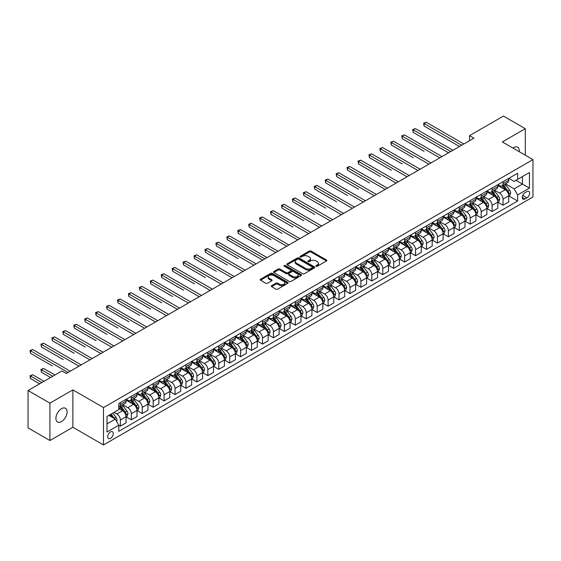 <?xml version="1.0" encoding="UTF-8"?>
<svg xmlns="http://www.w3.org/2000/svg" width="561" height="561" viewBox="0 0 561 561"><rect width="100%" height="100%" fill="white"/><g stroke="black" fill="none" stroke-linecap="round" stroke-linejoin="round"><path stroke-width="0.84" d="M316.145 266.237A0.849 0.491 0 0 0 317.351 266.237L326.467 260.97A1.213 0.701 0 0 0 326.825 260.472A1.213 0.701 0 0 0 326.467 259.981L311.018 251.055A1.213 0.701 0 0 0 309.3 251.055L300.177 256.321A0.849 0.491 0 0 0 299.925 256.672A0.849 0.491 0 0 0 300.177 257.015A0.849 0.491 0 0 0 301.376 257.015L302.561 256.335A3.885 2.244 0 0 1 308.052 256.335L309.342 257.078A3.885 2.244 0 0 1 310.478 258.663A3.885 2.244 0 0 1 309.342 260.248L308.164 260.935A0.849 0.491 0 0 0 307.912 261.279A0.849 0.491 0 0 0 308.164 261.629A0.849 0.491 0 0 0 309.363 261.629L310.542 260.942A3.885 2.244 0 0 1 316.039 260.942L317.323 261.685A3.885 2.244 0 0 1 318.466 263.277A3.885 2.244 0 0 1 317.323 264.862L316.145 265.542A0.849 0.491 0 0 0 315.899 265.886A0.849 0.491 0 0 0 316.145 266.237L316.145 265.542M61.507 421.606A7.917 4.572 120 0 0 66.675 414.628A7.917 4.572 120 0 0 65.462 408.282A7.917 4.572 120 0 0 61.507 408.674A7.917 4.572 120 0 0 56.331 415.652A7.917 4.572 120 0 0 57.545 421.998A7.917 4.572 120 0 0 61.507 421.606M519.255 151.715A7.917 4.572 120 0 0 517.663 147.206A7.917 4.572 120 0 0 513.708 147.599A7.917 4.572 120 0 0 512.971 148.083M110.489 438.372A3.955 2.286 120 0 0 113.07 434.88A3.955 2.286 120 0 0 112.466 431.711A3.955 2.286 120 0 0 110.489 431.907A3.955 2.286 120 0 0 107.901 435.392A3.955 2.286 120 0 0 108.511 438.569A3.955 2.286 120 0 0 110.489 438.372M271.608 285.654A1.213 0.701 0 0 0 271.251 286.152A1.213 0.701 0 0 0 271.608 286.643L275.942 289.146A1.213 0.701 0 0 0 277.66 289.146L287.793 283.298A1.213 0.701 0 0 0 288.151 282.807A1.213 0.701 0 0 0 287.793 282.309L272.337 273.389A1.213 0.701 0 0 0 270.619 273.389L260.493 279.238A1.213 0.701 0 0 0 260.136 279.729A1.213 0.701 0 0 0 260.493 280.227L265.725 283.249A1.213 0.701 0 0 0 267.443 283.249L271.783 280.745A1.213 0.701 0 0 0 272.134 280.255A1.213 0.701 0 0 0 271.783 279.757L269.182 278.256A3.247 1.872 0 0 1 268.235 276.931A3.247 1.872 0 0 1 270.234 275.199A3.247 1.872 0 0 1 273.775 275.605L283.95 281.475A3.247 1.872 0 0 1 284.904 282.807A3.247 1.872 0 0 1 282.898 284.539A3.247 1.872 0 0 1 279.357 284.132L277.66 283.151A1.213 0.701 0 0 0 275.942 283.151L271.608 285.654L271.608 286.643M72.874 389.895L49.915 403.149L28.05 390.526L28.05 427.889L49.915 440.518L72.874 427.258L103.49 444.936L103.49 407.567L72.874 389.895L72.874 427.258M525.299 155.201L525.299 128.686L502.333 141.947L532.95 159.619L103.49 407.567M525.299 128.686L503.427 116.064L469.536 135.636L469.536 140.685M28.05 390.526L61.941 370.954L66.317 373.479L473.912 138.16L469.536 135.636M302.645 273.733A1.213 0.701 0 0 0 304.364 273.733L314.49 267.885A1.213 0.701 0 0 0 314.847 267.387A1.213 0.701 0 0 0 314.49 266.896L299.041 257.969A1.213 0.701 0 0 0 297.323 257.969L287.19 263.817A1.213 0.701 0 0 0 286.832 264.315A1.213 0.701 0 0 0 287.19 264.813L302.645 273.733M284.567 266.419A0.849 0.491 0 0 1 285.43 266.538L285.43 265.528L301.145 274.602A1.213 0.701 0 0 1 301.495 275.093A1.213 0.701 0 0 1 301.145 275.591L291.012 281.44A1.213 0.701 0 0 1 289.294 281.44L273.838 272.52L273.838 271.524A1.213 0.701 0 0 0 273.488 272.022A1.213 0.701 0 0 0 273.838 272.52M273.838 271.524L278.179 269.028A1.213 0.701 0 0 1 279.89 269.028L286.159 272.646A1.213 0.701 0 0 0 287.877 272.646L290.752 270.984A1.213 0.701 0 0 0 291.11 270.486A1.213 0.701 0 0 0 290.752 269.988L284.231 266.223A0.849 0.491 0 0 1 283.978 265.879A0.849 0.491 0 0 1 284.504 265.423A0.849 0.491 0 0 1 285.43 265.528M526.912 191.589L524.991 192.696A3.836 2.216 120 0 0 522.487 196.077A3.836 2.216 120 0 0 523.076 199.148A3.836 2.216 120 0 0 524.991 198.959L526.912 197.844A3.836 2.216 120 0 0 529.423 194.471A3.836 2.216 120 0 0 528.834 191.392A3.836 2.216 120 0 0 526.912 191.589M103.49 444.936L532.95 196.988L532.95 159.619M508.855 178.328L514.142 181.385L517.642 179.366L517.642 173.251L118.799 403.527L118.799 409.635L106.99 416.451L106.99 432.005L118.799 425.189L118.799 431.304L517.642 201.027L517.642 194.919L514.142 188.861L505.447 183.84M517.642 179.366L529.451 172.55L529.451 188.103L517.642 194.919M49.915 403.149L49.915 440.518M515.98 180.326L522.452 184.064L522.452 176.589L529.451 172.55M514.142 188.861L522.452 184.064L529.451 188.103M106.99 423.927L115.3 419.13L108.827 415.392M118.799 425.238L120.37 426.15L120.37 420.042A4.951 2.854 -120 0 0 116.87 413.983L114.072 412.363M120.37 426.15L126.057 422.868L126.057 416.76A4.951 2.854 -120 0 0 122.557 410.694L118.799 408.527M126.19 416.886L131.302 419.838L131.302 413.73A4.951 2.854 -120 0 0 127.803 407.665L122.782 404.769M131.302 419.838L136.989 416.557L136.989 410.442A4.951 2.854 -120 0 0 133.49 404.383L126.057 400.091M137.122 410.568L142.235 413.527L142.235 407.412A4.951 2.854 -120 0 0 138.735 401.353L133.714 398.457M142.235 413.527L147.922 410.245L147.922 404.13A4.951 2.854 -120 0 0 144.422 398.072L136.989 393.78M148.055 404.257L153.174 407.216L153.174 401.101A4.951 2.854 -120 0 0 149.675 395.042L144.647 392.146M153.174 407.216L158.854 403.934L158.854 397.819A4.951 2.854 -120 0 0 155.355 391.76L147.922 387.469M158.987 397.945L164.107 400.898L164.107 394.79A4.951 2.854 -120 0 0 160.607 388.731L155.579 385.828M164.107 400.898L169.787 397.616L169.787 391.508A4.951 2.854 -120 0 0 166.287 385.449L158.854 381.157M169.92 391.634L175.039 394.586L175.039 388.478A4.951 2.854 -120 0 0 171.54 382.42L166.512 379.517M175.039 394.586L180.726 391.305L180.726 385.197A4.951 2.854 -120 0 0 177.227 379.138L169.787 374.846M180.852 385.323L185.971 388.275L185.971 382.167A4.951 2.854 -120 0 0 182.472 376.108L177.451 373.205M185.971 388.275L191.659 384.993L191.659 378.885A4.951 2.854 -120 0 0 188.159 372.827L180.726 368.528M191.785 379.012L196.904 381.964L196.904 375.856A4.951 2.854 -120 0 0 193.405 369.79L188.384 366.894M196.904 381.964L202.591 378.682L202.591 372.574A4.951 2.854 -120 0 0 199.092 366.508L191.659 362.217M202.717 372.7L207.836 375.653L207.836 369.538A4.951 2.854 -120 0 0 204.337 363.479L199.316 360.583M207.836 375.653L213.524 372.371L213.524 366.256A4.951 2.854 -120 0 0 210.024 360.197L202.591 355.905M213.657 366.382L218.769 369.341L218.769 363.226A4.951 2.854 -120 0 0 215.27 357.168L210.249 354.272M218.769 369.341L224.456 366.06L224.456 359.945A4.951 2.854 -120 0 0 220.957 353.886L213.524 349.594M224.589 360.071L229.701 363.03L229.701 356.915A4.951 2.854 -120 0 0 226.202 350.856L221.181 347.953M229.701 363.03L235.389 359.741L235.389 353.633A4.951 2.854 -120 0 0 231.889 347.575L224.456 343.283M235.522 353.76L240.634 356.712L240.634 350.604A4.951 2.854 -120 0 0 237.142 344.545L232.114 341.642M240.634 356.712L246.321 353.43L246.321 347.322A4.951 2.854 -120 0 0 242.822 341.263L235.389 336.972M246.454 347.448L251.573 350.401L251.573 344.293A4.951 2.854 -120 0 0 248.074 338.234L243.046 335.331M251.573 350.401L257.254 347.119L257.254 341.011A4.951 2.854 -120 0 0 253.754 334.952L246.321 330.66M257.387 341.137L262.506 344.089L262.506 337.981A4.951 2.854 -120 0 0 259.007 331.923L253.979 329.019M262.506 344.089L268.186 340.808L268.186 334.7A4.951 2.854 -120 0 0 264.694 328.641L257.254 324.342M268.319 334.826L273.438 337.778L273.438 331.67A4.951 2.854 -120 0 0 269.939 325.604L264.918 322.708M273.438 337.778L279.126 334.496L279.126 328.388A4.951 2.854 -120 0 0 275.626 322.323L268.186 318.031M279.252 328.515L284.371 331.467L284.371 325.352A4.951 2.854 -120 0 0 280.872 319.293L275.851 316.397M284.371 331.467L290.058 328.185L290.058 322.07A4.951 2.854 -120 0 0 286.559 316.011L279.126 311.72M290.184 322.196L295.303 325.156L295.303 319.041A4.951 2.854 -120 0 0 291.804 312.982L286.783 310.086M295.303 325.156L300.991 321.874L300.991 315.759A4.951 2.854 -120 0 0 297.491 309.7L290.058 305.408M301.117 315.885L306.236 318.844L306.236 312.729A4.951 2.854 -120 0 0 302.737 306.671L297.716 303.767M306.236 318.844L311.923 315.555L311.923 309.448A4.951 2.854 -120 0 0 308.424 303.389L300.991 299.097M312.056 309.574L317.168 312.526L317.168 306.418A4.951 2.854 -120 0 0 313.669 300.359L308.648 297.456M317.168 312.526L322.856 309.244L322.856 303.136A4.951 2.854 -120 0 0 319.356 297.078L311.923 292.786M322.989 303.263L328.101 306.215L328.101 300.107A4.951 2.854 -120 0 0 324.602 294.048L319.581 291.145M328.101 306.215L333.788 302.933L333.788 296.825A4.951 2.854 -120 0 0 330.289 290.766L322.856 286.475M333.921 296.951L339.04 299.904L339.04 293.796A4.951 2.854 -120 0 0 335.541 287.737L330.513 284.834M339.04 299.904L344.72 296.622L344.72 290.514A4.951 2.854 -120 0 0 341.221 284.455L333.788 280.156M344.854 290.64L349.973 293.592L349.973 287.484A4.951 2.854 -120 0 0 346.474 281.419L341.446 278.522M349.973 293.592L355.653 290.31L355.653 284.203A4.951 2.854 -120 0 0 352.154 278.137L344.72 273.845M355.786 284.329L360.905 287.281L360.905 281.166A4.951 2.854 -120 0 0 357.406 275.107L352.378 272.211M360.905 287.281L366.585 283.999L366.585 277.884A4.951 2.854 -120 0 0 363.093 271.826L355.653 267.534M366.719 278.011L371.838 280.97L371.838 274.855A4.951 2.854 -120 0 0 368.339 268.796L363.318 265.9M371.838 280.97L377.525 277.688L377.525 271.573A4.951 2.854 -120 0 0 374.026 265.514L366.585 261.223M377.651 271.699L382.77 274.652L382.77 268.544A4.951 2.854 -120 0 0 379.271 262.485L374.25 259.582M382.77 274.652L388.457 271.37L388.457 265.262A4.951 2.854 -120 0 0 384.958 259.203L377.525 254.911M388.584 265.388L393.703 268.34L393.703 262.232A4.951 2.854 -120 0 0 390.204 256.174L385.183 253.27M393.703 268.34L399.39 265.058L399.39 258.951A4.951 2.854 -120 0 0 395.891 252.892L388.457 248.6M399.523 259.077L404.635 262.029L404.635 255.921A4.951 2.854 -120 0 0 401.136 249.862L396.115 246.959M404.635 262.029L410.322 258.747L410.322 252.639A4.951 2.854 -120 0 0 406.823 246.581L399.39 242.289M410.456 252.766L415.568 255.718L415.568 249.61A4.951 2.854 -120 0 0 412.069 243.551L407.048 240.648M415.568 255.718L421.255 252.436L421.255 246.328A4.951 2.854 -120 0 0 417.756 240.262L410.322 235.971M421.388 246.454L426.5 249.407L426.5 243.299A4.951 2.854 -120 0 0 423.008 237.233L417.98 234.337M426.5 249.407L432.187 246.125L432.187 240.01A4.951 2.854 -120 0 0 428.688 233.951L421.255 229.659M432.321 240.136L437.44 243.095L437.44 236.98A4.951 2.854 -120 0 0 433.941 230.922L428.913 228.025M437.44 243.095L443.12 239.813L443.12 233.699A4.951 2.854 -120 0 0 439.621 227.64L432.187 223.348M443.253 233.825L448.372 236.784L448.372 230.669A4.951 2.854 -120 0 0 444.873 224.61L439.845 221.714M448.372 236.784L454.052 233.502L454.052 227.387A4.951 2.854 -120 0 0 450.553 221.329L443.12 217.037M454.186 227.514L459.305 230.466L459.305 224.358A4.951 2.854 -120 0 0 455.805 218.299L450.785 215.396M459.305 230.466L464.992 227.184L464.992 221.076A4.951 2.854 -120 0 0 461.493 215.017L454.052 210.726M465.118 221.202L470.237 224.155L470.237 218.047A4.951 2.854 -120 0 0 466.738 211.988L461.717 209.085M470.237 224.155L475.924 220.873L475.924 214.765A4.951 2.854 -120 0 0 472.425 208.706L464.992 204.414M476.051 214.891L481.17 217.843L481.17 211.735A4.951 2.854 -120 0 0 477.67 205.677L472.65 202.773M481.17 217.843L486.857 214.561L486.857 208.454A4.951 2.854 -120 0 0 483.358 202.395L475.924 198.096M486.983 208.58L492.102 211.532L492.102 205.424A4.951 2.854 -120 0 0 488.603 199.365L483.582 196.462M492.102 211.532L497.789 208.25L497.789 202.142A4.951 2.854 -120 0 0 494.29 196.077L486.857 191.785M497.923 202.269L503.035 205.221L503.035 199.113A4.951 2.854 -120 0 0 499.535 193.047L494.514 190.151M503.035 205.221L508.722 201.939L508.722 195.824A4.951 2.854 -120 0 0 505.223 189.765L497.789 185.474M497.923 184.639L499.535 185.579A4.951 2.854 -120 0 0 502.011 185.824A4.951 2.854 -120 0 0 503.035 183.559L503.035 181.687M486.983 190.95L488.603 191.89A4.951 2.854 -120 0 0 491.078 192.135A4.951 2.854 -120 0 0 492.102 189.87L492.102 187.998M476.051 197.269L477.67 198.201A4.951 2.854 -120 0 0 480.146 198.447A4.951 2.854 -120 0 0 481.17 196.182L481.17 194.309M465.118 203.58L466.738 204.513A4.951 2.854 -120 0 0 469.213 204.758A4.951 2.854 -120 0 0 470.237 202.493L470.237 200.628M454.186 209.891L455.805 210.824A4.951 2.854 -120 0 0 458.281 211.069A4.951 2.854 -120 0 0 459.305 208.804L459.305 206.939M443.253 216.202L444.873 217.135A4.951 2.854 -120 0 0 447.348 217.38A4.951 2.854 -120 0 0 448.372 215.115L448.372 213.25M432.321 222.514L433.941 223.446A4.951 2.854 -120 0 0 436.409 223.692A4.951 2.854 -120 0 0 437.44 221.427L437.44 219.561M421.388 228.825L423.008 229.765A4.951 2.854 -120 0 0 425.476 230.01A4.951 2.854 -120 0 0 426.5 227.745L426.5 225.873M410.456 235.143L412.069 236.076A4.951 2.854 -120 0 0 414.544 236.321A4.951 2.854 -120 0 0 415.568 234.056L415.568 232.184M399.523 241.454L401.136 242.387A4.951 2.854 -120 0 0 403.611 242.633A4.951 2.854 -120 0 0 404.635 240.367L404.635 238.495M388.584 247.766L390.204 248.698A4.951 2.854 -120 0 0 392.679 248.944A4.951 2.854 -120 0 0 393.703 246.679L393.703 244.813M377.651 254.077L379.271 255.01A4.951 2.854 -120 0 0 381.746 255.255A4.951 2.854 -120 0 0 382.77 252.99L382.77 251.125M366.719 260.388L368.339 261.321A4.951 2.854 -120 0 0 370.814 261.566A4.951 2.854 -120 0 0 371.838 259.301L371.838 257.436M355.786 266.699L357.406 267.632A4.951 2.854 -120 0 0 359.882 267.877A4.951 2.854 -120 0 0 360.905 265.612L360.905 263.747M344.854 273.011L346.474 273.95A4.951 2.854 -120 0 0 348.942 274.196A4.951 2.854 -120 0 0 349.973 271.931L349.973 270.058M333.921 279.329L335.541 280.262A4.951 2.854 -120 0 0 338.01 280.507A4.951 2.854 -120 0 0 339.04 278.242L339.04 276.37M322.989 285.64L324.602 286.573A4.951 2.854 -120 0 0 327.077 286.818A4.951 2.854 -120 0 0 328.101 284.553L328.101 282.681M312.056 291.951L313.669 292.884A4.951 2.854 -120 0 0 316.145 293.13A4.951 2.854 -120 0 0 317.168 290.864L317.168 288.999M301.117 298.263L302.737 299.195A4.951 2.854 -120 0 0 305.212 299.441A4.951 2.854 -120 0 0 306.236 297.176L306.236 295.31M290.184 304.574L291.804 305.507A4.951 2.854 -120 0 0 294.28 305.752A4.951 2.854 -120 0 0 295.303 303.487L295.303 301.622M279.252 310.885L280.872 311.825A4.951 2.854 -120 0 0 283.347 312.063A4.951 2.854 -120 0 0 284.371 309.798L284.371 307.933M268.319 317.196L269.939 318.136A4.951 2.854 -120 0 0 272.415 318.382A4.951 2.854 -120 0 0 273.438 316.116L273.438 314.244M257.387 323.515L259.007 324.447A4.951 2.854 -120 0 0 261.482 324.693A4.951 2.854 -120 0 0 262.506 322.428L262.506 320.555M246.454 329.826L248.074 330.759A4.951 2.854 -120 0 0 250.543 331.004A4.951 2.854 -120 0 0 251.573 328.739L251.573 326.867M235.522 336.137L237.142 337.07A4.951 2.854 -120 0 0 239.61 337.315A4.951 2.854 -120 0 0 240.634 335.05L240.634 333.185M224.589 342.448L226.202 343.381A4.951 2.854 -120 0 0 228.678 343.627A4.951 2.854 -120 0 0 229.701 341.361L229.701 339.496M213.657 348.76L215.27 349.692A4.951 2.854 -120 0 0 217.745 349.938A4.951 2.854 -120 0 0 218.769 347.673L218.769 345.807M202.717 355.071L204.337 356.011A4.951 2.854 -120 0 0 206.813 356.256A4.951 2.854 -120 0 0 207.836 353.991L207.836 352.119M191.785 361.382L193.405 362.322A4.951 2.854 -120 0 0 195.88 362.567A4.951 2.854 -120 0 0 196.904 360.302L196.904 358.43M180.852 367.7L182.472 368.633A4.951 2.854 -120 0 0 184.948 368.879A4.951 2.854 -120 0 0 185.971 366.613L185.971 364.741M169.92 374.012L171.54 374.944A4.951 2.854 -120 0 0 174.015 375.19A4.951 2.854 -120 0 0 175.039 372.925L175.039 371.052M158.987 380.323L160.607 381.256A4.951 2.854 -120 0 0 163.083 381.501A4.951 2.854 -120 0 0 164.107 379.236L164.107 377.371M148.055 386.634L149.675 387.567A4.951 2.854 -120 0 0 152.143 387.812A4.951 2.854 -120 0 0 153.174 385.547L153.174 383.682M137.122 392.945L138.735 393.878A4.951 2.854 -120 0 0 141.211 394.124A4.951 2.854 -120 0 0 142.235 391.858L142.235 389.993M126.19 399.257L127.803 400.196A4.951 2.854 -120 0 0 130.278 400.442A4.951 2.854 -120 0 0 131.302 398.177L131.302 396.304M508.855 195.95L517.642 201.027M502.011 185.824L507.698 182.535A4.951 2.854 -120 0 0 508.722 180.27L508.722 178.405M491.078 192.135L496.766 188.854A4.951 2.854 -120 0 0 497.789 186.589L497.789 184.716M480.146 198.447L485.833 195.165A4.951 2.854 -120 0 0 486.857 192.9L486.857 191.028M469.213 204.758L474.901 201.476A4.951 2.854 -120 0 0 475.924 199.211L475.924 197.339M458.281 211.069L463.961 207.787A4.951 2.854 -120 0 0 464.992 205.522L464.992 203.657M447.348 217.38L453.029 214.099A4.951 2.854 -120 0 0 454.052 211.834L454.052 209.968M436.409 223.692L442.096 220.41A4.951 2.854 -120 0 0 443.12 218.145L443.12 216.28M425.476 230.01L431.164 226.721A4.951 2.854 -120 0 0 432.187 224.456L432.187 222.591M414.544 236.321L420.231 233.039A4.951 2.854 -120 0 0 421.255 230.774L421.255 228.902M403.611 242.633L409.299 239.351A4.951 2.854 -120 0 0 410.322 237.086L410.322 235.213M392.679 248.944L398.366 245.662A4.951 2.854 -120 0 0 399.39 243.397L399.39 241.525M381.746 255.255L387.434 251.973A4.951 2.854 -120 0 0 388.457 249.708L388.457 247.843M370.814 261.566L376.494 258.284A4.951 2.854 -120 0 0 377.525 256.019L377.525 254.154M359.882 267.877L365.562 264.596A4.951 2.854 -120 0 0 366.585 262.331L366.585 260.465M348.942 274.196L354.629 270.914A4.951 2.854 -120 0 0 355.653 268.649L355.653 266.777M338.01 280.507L343.697 277.225A4.951 2.854 -120 0 0 344.72 274.96L344.72 273.088M327.077 286.818L332.764 283.536A4.951 2.854 -120 0 0 333.788 281.271L333.788 279.399M316.145 293.13L321.832 289.848A4.951 2.854 -120 0 0 322.856 287.583L322.856 285.71M305.212 299.441L310.899 296.159A4.951 2.854 -120 0 0 311.923 293.894L311.923 292.029M294.28 305.752L299.967 302.47A4.951 2.854 -120 0 0 300.991 300.205L300.991 298.34M283.347 312.063L289.034 308.781A4.951 2.854 -120 0 0 290.058 306.516L290.058 304.651M272.415 318.382L278.095 315.1A4.951 2.854 -120 0 0 279.126 312.835L279.126 310.962M261.482 324.693L267.162 321.411A4.951 2.854 -120 0 0 268.186 319.146L268.186 317.274M250.543 331.004L256.23 327.722A4.951 2.854 -120 0 0 257.254 325.457L257.254 323.585M239.61 337.315L245.297 334.033A4.951 2.854 -120 0 0 246.321 331.768L246.321 329.903M228.678 343.627L234.365 340.345A4.951 2.854 -120 0 0 235.389 338.08L235.389 336.214M217.745 349.938L223.432 346.656A4.951 2.854 -120 0 0 224.456 344.391L224.456 342.526M206.813 356.256L212.5 352.967A4.951 2.854 -120 0 0 213.524 350.702L213.524 348.837M195.88 362.567L201.567 359.285A4.951 2.854 -120 0 0 202.591 357.02L202.591 355.148M184.948 368.879L190.628 365.597A4.951 2.854 -120 0 0 191.659 363.332L191.659 361.459M174.015 375.19L179.695 371.908A4.951 2.854 -120 0 0 180.726 369.643L180.726 367.771M163.083 381.501L168.763 378.219A4.951 2.854 -120 0 0 169.787 375.954L169.787 374.089M152.143 387.812L157.83 384.53A4.951 2.854 -120 0 0 158.854 382.265L158.854 380.4M141.211 394.124L146.898 390.842A4.951 2.854 -120 0 0 147.922 388.577L147.922 386.711M130.278 400.442L135.965 397.153A4.951 2.854 -120 0 0 136.989 394.888L136.989 393.023M118.799 406.949A4.951 2.854 -120 0 0 119.346 406.753L125.033 403.471A4.951 2.854 -120 0 0 126.057 401.206L126.057 399.334M119.346 406.753A4.951 2.854 -120 0 0 120.37 404.488L120.37 402.616M115.3 419.13L118.799 425.189M316.488 266.356L317.323 265.872A3.885 2.244 0 0 0 318.466 264.287L318.466 263.277M310.478 258.663L310.478 259.673A3.885 2.244 0 0 1 309.342 261.258L308.501 261.749M326.467 259.981L326.467 260.97L311.018 252.064A1.213 0.701 0 0 0 309.3 252.064L300.514 257.134M314.49 266.896L314.49 267.885L299.041 258.979A1.213 0.701 0 0 0 297.323 258.979L287.204 264.82L287.19 263.817M312.344 267.737A0.849 0.491 0 0 0 312.596 267.387A0.849 0.491 0 0 0 312.344 267.043L298.782 259.21A0.849 0.491 0 0 0 297.582 259.21L296.334 259.925A3.885 2.244 0 0 0 295.198 261.517A3.885 2.244 0 0 0 296.334 263.102L305.605 268.453A3.885 2.244 0 0 0 311.103 268.453L312.344 267.737L312.344 268.747A0.849 0.491 0 0 0 312.596 268.396L312.596 267.387M295.198 261.517L295.198 262.527A3.885 2.244 0 0 0 296.334 264.112L296.334 263.102M312.344 268.747L311.103 269.462A3.885 2.244 0 0 1 305.605 269.462L296.334 264.112M273.859 272.527L278.179 270.037L278.179 269.028M291.11 270.486L291.11 271.496A1.213 0.701 0 0 1 290.752 271.994L287.877 273.656A1.213 0.701 0 0 1 286.159 273.656L279.89 270.037A1.213 0.701 0 0 0 278.179 270.037M285.43 266.538L301.124 275.598M292.667 276.398A3.247 1.872 0 0 0 296.201 276.804A3.247 1.872 0 0 0 298.207 275.072A3.247 1.872 0 0 0 297.26 273.747L293.669 271.678A1.213 0.701 0 0 0 291.958 271.678L289.076 273.333A1.213 0.701 0 0 0 288.726 273.831A1.213 0.701 0 0 0 289.076 274.329L292.667 276.398L292.667 277.407A3.247 1.872 0 0 0 296.201 277.814A3.247 1.872 0 0 0 298.207 276.082L298.207 275.072M288.726 273.831L288.726 274.841A1.213 0.701 0 0 0 289.076 275.339L289.076 274.329M292.667 277.407L289.076 275.339M284.904 282.807L284.904 283.817A3.247 1.872 0 0 1 282.898 285.549A3.247 1.872 0 0 1 279.357 285.142L277.66 284.161A1.213 0.701 0 0 0 275.942 284.161L271.622 286.657M268.235 276.931L268.235 277.94A3.247 1.872 0 0 0 269.182 279.266L269.182 278.256M271.783 279.757L271.783 280.745L269.182 279.266M287.793 282.309L287.793 283.298L272.337 274.399A1.213 0.701 0 0 0 270.619 274.399L260.507 280.234M508.722 196.027L509.774 195.424L510.643 192.9A3.275 1.893 -120 0 0 509.598 190.109L506.029 185.333A9.46 5.463 -120 0 0 504.991 184.099M501.436 187.584A9.46 5.463 -120 0 0 499.5 185.558M508.42 194.022L508.876 193.04A3.275 1.893 -120 0 0 507.936 191.07L504.367 186.294A9.46 5.463 -120 0 0 503.329 185.06M502.453 185.565A7.854 4.537 60 0 1 503.743 187.03L506.765 191.07M424.095 151.316L402.23 138.686L402.23 136.162L404.418 134.899L441.984 156.589M502.284 185.663A9.46 5.463 60 0 1 503.315 186.904L505.692 190.074M461.668 145.229L424.095 123.539L426.283 122.277L463.849 143.967M459.48 146.491L424.095 126.064L424.095 123.539L423.618 123.259L426.283 122.277M424.095 126.064L423.618 123.259M497.789 202.339L498.841 201.736L499.711 199.211A3.275 1.893 -120 0 0 498.666 196.42L495.09 191.652A9.46 5.463 -120 0 0 494.059 190.41M490.503 193.896A9.46 5.463 -120 0 0 488.568 191.869M497.488 200.333L497.944 199.351A3.275 1.893 -120 0 0 497.004 197.381L493.428 192.605A9.46 5.463 -120 0 0 492.397 191.371M491.52 191.883A7.854 4.537 60 0 1 492.803 193.349L495.833 197.381M413.162 157.627L391.298 144.997L391.298 142.473L393.485 141.211L431.051 162.9M491.352 191.974A9.46 5.463 60 0 1 492.383 193.215L494.76 196.385M486.857 208.657L487.902 208.047L488.778 205.522A3.275 1.893 -120 0 0 487.733 202.731L484.157 197.963A9.46 5.463 -120 0 0 483.126 196.722M479.571 200.207A9.46 5.463 -120 0 0 477.635 198.18M486.555 206.644L487.011 205.663A3.275 1.893 -120 0 0 486.071 203.692L482.495 198.917A9.46 5.463 -120 0 0 481.464 197.682M480.588 198.194A7.854 4.537 60 0 1 481.871 199.66L484.9 203.692M402.23 163.938L380.365 151.316L380.365 148.784L382.553 147.522L420.119 169.212M480.412 198.292A9.46 5.463 60 0 1 481.45 199.527L483.82 202.696M475.924 214.968L476.969 214.358L477.846 211.834A3.275 1.893 -120 0 0 476.801 209.043L473.225 204.274A9.46 5.463 -120 0 0 472.194 203.033M468.638 206.518A9.46 5.463 -120 0 0 466.703 204.492M475.623 212.956L476.079 211.974A3.275 1.893 -120 0 0 475.139 210.003L471.563 205.235A9.46 5.463 -120 0 0 470.532 203.994M469.648 204.506A7.854 4.537 60 0 1 470.938 205.971L473.968 210.01M391.298 170.249L369.433 157.627L369.433 155.102L371.62 153.84L409.186 175.53M469.48 204.604A9.46 5.463 60 0 1 470.518 205.838L472.888 209.008M450.728 151.54L413.162 129.85L415.35 128.588L452.916 150.278M448.548 152.802L413.162 132.375L413.162 129.85L412.686 129.57L415.35 128.588M413.162 132.375L412.686 129.57M439.796 157.851L401.753 135.888L404.418 134.899M402.23 138.686L401.753 135.888M428.863 164.163L390.814 142.199L393.485 141.211M391.298 144.997L390.814 142.199M464.992 221.279L466.037 220.669L466.913 218.145A3.275 1.893 -120 0 0 465.868 215.354L462.292 210.585A9.46 5.463 -120 0 0 461.261 209.351M457.706 212.829A9.46 5.463 -120 0 0 455.77 210.803M464.69 219.274L465.146 218.285A3.275 1.893 -120 0 0 464.206 216.315L460.63 211.546A9.46 5.463 -120 0 0 459.599 210.305M458.716 210.817A7.854 4.537 60 0 1 460.006 212.282L463.028 216.322M380.365 176.561L358.5 163.938L358.5 161.414L360.688 160.151L398.254 181.841M458.547 210.915A9.46 5.463 60 0 1 459.578 212.149L461.955 215.319M417.931 170.474L379.881 148.511L382.553 147.522M380.365 151.316L379.881 148.511M454.052 227.591L455.104 226.988L455.981 224.456A3.275 1.893 -120 0 0 454.936 221.665L451.36 216.897A9.46 5.463 -120 0 0 450.329 215.662M446.773 219.141A9.46 5.463 -120 0 0 444.838 217.114M453.758 225.585L454.207 224.596A3.275 1.893 -120 0 0 453.274 222.626L449.698 217.857A9.46 5.463 -120 0 0 448.667 216.623M447.783 217.128A7.854 4.537 60 0 1 449.073 218.594L452.096 222.633M369.433 182.872L347.568 170.249L347.568 167.725L349.748 166.463L387.321 188.152M447.615 217.226A9.46 5.463 60 0 1 448.646 218.46L451.023 221.637M406.998 176.792L368.949 154.822L371.62 153.84M369.433 157.627L368.949 154.822M443.12 233.902L444.172 233.299L445.048 230.774A3.275 1.893 -120 0 0 443.996 227.983L440.427 223.208A9.46 5.463 -120 0 0 439.396 221.974M435.841 225.459A9.46 5.463 -120 0 0 433.898 223.425M442.825 231.896L443.274 230.915A3.275 1.893 -120 0 0 442.334 228.937L438.765 224.169A9.46 5.463 -120 0 0 437.734 222.934M436.851 223.439A7.854 4.537 60 0 1 438.141 224.905L441.163 228.944M358.5 189.183L336.635 176.561L336.635 174.036L338.816 172.774L376.382 194.464M436.682 223.537A9.46 5.463 60 0 1 437.713 224.779L440.09 227.948M396.066 183.103L358.016 161.133L360.688 160.151M358.5 163.938L358.016 161.133M432.187 240.213L433.239 239.61L434.116 237.086A3.275 1.893 -120 0 0 433.064 234.295L429.495 229.519A9.46 5.463 -120 0 0 428.457 228.285M424.908 231.77A9.46 5.463 -120 0 0 422.966 229.744M431.893 238.208L432.342 237.226A3.275 1.893 -120 0 0 431.402 235.255L427.833 230.48A9.46 5.463 -120 0 0 426.795 229.246M425.918 229.751A7.854 4.537 60 0 1 427.209 231.216L430.231 235.255M347.568 195.501L325.696 182.872L325.696 180.347L327.883 179.085L365.449 200.775M425.75 229.849A9.46 5.463 60 0 1 426.781 231.09L429.158 234.26M385.134 189.415L347.084 167.444L349.748 166.463M347.568 170.249L347.084 167.444M421.255 246.524L422.307 245.921L423.176 243.397A3.275 1.893 -120 0 0 422.131 240.606L418.562 235.837A9.46 5.463 -120 0 0 417.524 234.596M413.976 238.081A9.46 5.463 -120 0 0 412.033 236.055M420.953 244.519L421.409 243.537A3.275 1.893 -120 0 0 420.47 241.567L416.9 236.791A9.46 5.463 -120 0 0 415.862 235.557M414.986 236.069A7.854 4.537 60 0 1 416.276 237.534L419.298 241.567M336.635 201.813L314.763 189.183L314.763 186.659L316.951 185.396L354.517 207.086M414.817 236.16A9.46 5.463 60 0 1 415.848 237.401L418.226 240.571M374.201 195.726L336.151 173.756L338.816 172.774M336.635 176.561L336.151 173.756M410.322 252.843L411.374 252.233L412.244 249.708A3.275 1.893 -120 0 0 411.199 246.917L407.623 242.149A9.46 5.463 -120 0 0 406.592 240.907M403.036 244.393A9.46 5.463 -120 0 0 401.101 242.366M410.021 250.83L410.477 249.848A3.275 1.893 -120 0 0 409.537 247.878L405.968 243.109A9.46 5.463 -120 0 0 404.93 241.868M404.053 242.38A7.854 4.537 60 0 1 405.344 243.846L408.366 247.878M325.696 208.124L303.831 195.501L303.831 192.977L306.018 191.708L343.584 213.397M403.885 242.478A9.46 5.463 60 0 1 404.916 243.712L407.293 246.882M363.269 202.037L325.219 180.074L327.883 179.085M325.696 182.872L325.219 180.074M399.39 259.154L400.442 258.544L401.311 256.019A3.275 1.893 -120 0 0 400.266 253.228L396.69 248.46A9.46 5.463 -120 0 0 395.659 247.226M392.104 250.704A9.46 5.463 -120 0 0 390.168 248.677M399.088 257.141L399.544 256.16A3.275 1.893 -120 0 0 398.605 254.189L395.028 249.421A9.46 5.463 -120 0 0 393.997 248.179M393.121 248.691A7.854 4.537 60 0 1 394.404 250.157L397.433 254.196M314.763 214.435L292.898 201.813L292.898 199.288L295.086 198.026L332.652 219.716M392.945 248.789A9.46 5.463 60 0 1 393.983 250.024L396.361 253.193M352.329 208.348L314.286 186.385L316.951 185.396M314.763 189.183L314.286 186.385M388.457 265.465L389.502 264.855L390.379 262.331A3.275 1.893 -120 0 0 389.334 259.54L385.758 254.771A9.46 5.463 -120 0 0 384.727 253.537M381.171 257.015A9.46 5.463 -120 0 0 379.236 254.989M388.156 263.46L388.612 262.471A3.275 1.893 -120 0 0 387.672 260.5L384.096 255.732A9.46 5.463 -120 0 0 383.065 254.491M382.181 255.003A7.854 4.537 60 0 1 383.472 256.468L386.501 260.507M303.831 220.746L281.966 208.124L281.966 205.599L284.154 204.337L321.719 226.027M382.013 255.101A9.46 5.463 60 0 1 383.051 256.335L385.421 259.512M341.397 214.66L303.354 192.696L306.018 191.708M303.831 195.501L303.354 192.696M377.525 271.776L378.57 271.173L379.446 268.649A3.275 1.893 -120 0 0 378.402 265.851L374.825 261.082A9.46 5.463 -120 0 0 373.794 259.848M370.239 263.326A9.46 5.463 -120 0 0 368.304 261.3M377.223 269.771L377.679 268.782A3.275 1.893 -120 0 0 376.74 266.812L373.163 262.043A9.46 5.463 -120 0 0 372.132 260.809M371.249 261.314A7.854 4.537 60 0 1 372.539 262.779L375.561 266.819M292.898 227.058L271.033 214.435L271.033 211.911L273.221 210.648L310.787 232.338M371.08 261.412A9.46 5.463 60 0 1 372.111 262.646L374.489 265.823M330.464 220.978L292.414 199.008L295.086 198.026M292.898 201.813L292.414 199.008M366.585 278.088L367.637 277.485L368.514 274.96A3.275 1.893 -120 0 0 367.469 272.169L363.893 267.394A9.46 5.463 -120 0 0 362.862 266.159M359.306 269.645A9.46 5.463 -120 0 0 357.371 267.618M366.291 276.082L366.74 275.1A3.275 1.893 -120 0 0 365.807 273.123L362.231 268.354A9.46 5.463 -120 0 0 361.2 267.12M360.316 267.625A7.854 4.537 60 0 1 361.607 269.091L364.629 273.13M281.966 233.376L260.101 220.746L260.101 218.222L262.289 216.96L299.855 238.649M360.148 267.723A9.46 5.463 60 0 1 361.179 268.964L363.556 272.134M319.532 227.289L281.482 205.319L284.154 204.337M281.966 208.124L281.482 205.319M355.653 284.399L356.705 283.796L357.581 281.271A3.275 1.893 -120 0 0 356.537 278.48L352.96 273.705A9.46 5.463 -120 0 0 351.929 272.471M348.374 275.956A9.46 5.463 -120 0 0 346.439 273.929M355.358 282.393L355.807 281.412A3.275 1.893 -120 0 0 354.875 279.441L351.298 274.666A9.46 5.463 -120 0 0 350.267 273.431M349.384 273.936A7.854 4.537 60 0 1 350.674 275.402L353.696 279.441M271.033 239.687L249.168 227.058L249.168 224.533L251.349 223.271L288.922 244.961M349.215 274.034A9.46 5.463 60 0 1 350.246 275.276L352.624 278.445M308.599 233.6L270.549 211.63L273.221 210.648M271.033 214.435L270.549 211.63M344.72 290.71L345.772 290.107L346.649 287.583A3.275 1.893 -120 0 0 345.597 284.792L342.028 280.023A9.46 5.463 -120 0 0 340.997 278.782M337.442 282.267A9.46 5.463 -120 0 0 335.499 280.241M344.426 288.705L344.875 287.723A3.275 1.893 -120 0 0 343.935 285.752L340.366 280.977A9.46 5.463 -120 0 0 339.335 279.743M338.451 280.255A7.854 4.537 60 0 1 339.742 281.72L342.764 285.752M260.101 245.999L238.229 233.369L238.229 230.844L240.417 229.582L277.983 251.272M338.283 280.346A9.46 5.463 60 0 1 339.314 281.587L341.691 284.757M297.667 239.912L259.617 217.949L262.289 216.96M260.101 220.746L259.617 217.949M333.788 297.028L334.84 296.418L335.709 293.894A3.275 1.893 -120 0 0 334.665 291.103L331.095 286.334A9.46 5.463 -120 0 0 330.057 285.093M326.509 288.578A9.46 5.463 -120 0 0 324.567 286.552M333.493 295.016L333.942 294.034A3.275 1.893 -120 0 0 333.003 292.064L329.433 287.295A9.46 5.463 -120 0 0 328.395 286.054M327.519 286.566A7.854 4.537 60 0 1 328.809 288.031L331.832 292.064M249.168 252.31L262.681 260.115M327.351 286.664A9.46 5.463 60 0 1 328.381 287.898L330.759 291.068M286.734 246.223L248.684 224.26L251.349 223.271M249.168 227.058L248.684 224.26M322.856 303.34L323.907 302.73L324.777 300.205A3.275 1.893 -120 0 0 323.732 297.414L320.163 292.646A9.46 5.463 -120 0 0 319.125 291.411M315.57 294.89A9.46 5.463 -120 0 0 313.634 292.863M322.554 301.327L323.01 300.345A3.275 1.893 -120 0 0 322.07 298.375L318.501 293.606A9.46 5.463 -120 0 0 317.463 292.365M316.586 292.877A7.854 4.537 60 0 1 317.877 294.343L320.899 298.382M238.229 258.621L216.364 245.999L216.364 243.474L218.552 242.212L256.118 263.901M316.418 292.975A9.46 5.463 60 0 1 317.449 294.209L319.826 297.379M275.802 252.534L237.752 230.571L240.417 229.582M238.229 233.369L237.752 230.571M311.923 309.651L312.975 309.041L313.844 306.516A3.275 1.893 -120 0 0 312.8 303.725L309.223 298.957A9.46 5.463 -120 0 0 308.192 297.723M304.637 301.201A9.46 5.463 -120 0 0 302.702 299.174M311.621 307.645L312.077 306.657A3.275 1.893 -120 0 0 311.138 304.686L307.561 299.918A9.46 5.463 -120 0 0 306.53 298.683M305.654 299.188A7.854 4.537 60 0 1 306.944 300.654L309.967 304.693M227.296 264.932L205.431 252.31L205.431 249.785L207.619 248.523L245.185 270.213M305.486 299.286A9.46 5.463 60 0 1 306.516 300.521L308.894 303.697M264.862 258.845L227.296 237.163L229.484 235.9L267.05 257.583M262.681 260.108L227.296 239.687L227.296 237.163L226.819 236.882L229.484 235.9M227.296 239.687L226.819 236.882M300.991 315.962L302.035 315.359L302.912 312.835A3.275 1.893 -120 0 0 301.867 310.044L298.291 305.268A9.46 5.463 -120 0 0 297.26 304.034M293.705 307.519A9.46 5.463 -120 0 0 291.769 305.486M300.689 313.957L301.145 312.968A3.275 1.893 -120 0 0 300.205 310.997L296.629 306.229A9.46 5.463 -120 0 0 295.598 304.995M294.721 305.5A7.854 4.537 60 0 1 296.005 306.965L299.034 311.004M216.364 271.244L194.499 258.621L194.499 256.096L196.687 254.834L234.253 276.524M294.546 305.598A9.46 5.463 60 0 1 295.584 306.832L297.954 310.009M253.93 265.164L215.887 243.194L218.552 242.212M216.364 245.999L215.887 243.194M290.058 322.273L291.103 321.67L291.979 319.146A3.275 1.893 -120 0 0 290.935 316.355L287.358 311.579A9.46 5.463 -120 0 0 286.327 310.345M282.772 313.83A9.46 5.463 -120 0 0 280.837 311.804M289.757 320.268L290.212 319.286A3.275 1.893 -120 0 0 289.273 317.309L285.696 312.54A9.46 5.463 -120 0 0 284.665 311.306M283.782 311.811A7.854 4.537 60 0 1 285.072 313.276L288.102 317.316M205.431 277.562L183.566 264.932L183.566 262.408L185.754 261.146L223.32 282.835M283.614 311.909A9.46 5.463 60 0 1 284.651 313.15L287.022 316.32M242.997 271.475L204.954 249.505L207.619 248.523M205.431 252.31L204.954 249.505M279.126 328.585L280.17 327.982L281.047 325.457A3.275 1.893 -120 0 0 280.002 322.666L276.426 317.891A9.46 5.463 -120 0 0 275.395 316.656M271.84 320.142A9.46 5.463 -120 0 0 269.904 318.115M278.824 326.579L279.28 325.597A3.275 1.893 -120 0 0 278.34 323.627L274.764 318.851A9.46 5.463 -120 0 0 273.733 317.617M272.849 318.122A7.854 4.537 60 0 1 274.14 319.595L277.162 323.627M194.499 283.873L172.634 271.244L172.634 268.719L174.822 267.457L212.388 289.146M272.681 318.22A9.46 5.463 60 0 1 273.712 319.461L276.089 322.631M232.065 277.786L194.015 255.816L196.687 254.834M194.499 258.621L194.015 255.816M268.186 334.896L269.238 334.293L270.114 331.768A3.275 1.893 -120 0 0 269.07 328.977L265.493 324.209A9.46 5.463 -120 0 0 264.462 322.968M260.907 326.453A9.46 5.463 -120 0 0 258.972 324.426M267.892 332.89L268.34 331.909A3.275 1.893 -120 0 0 267.408 329.938L263.831 325.163A9.46 5.463 -120 0 0 262.8 323.928M261.917 324.44A7.854 4.537 60 0 1 263.207 325.906L266.23 329.938M183.566 290.184L161.701 277.562L161.701 275.03L163.882 273.768L201.455 295.458M261.749 324.538A9.46 5.463 60 0 1 262.779 325.773L265.157 328.942M221.132 284.097L183.082 262.134L185.754 261.146M183.566 264.932L183.082 262.134M257.254 341.214L258.305 340.604L259.182 338.08A3.275 1.893 -120 0 0 258.137 335.289L254.561 330.52A9.46 5.463 -120 0 0 253.53 329.279M249.975 332.764A9.46 5.463 -120 0 0 248.039 330.738M256.959 339.202L257.408 338.22A3.275 1.893 -120 0 0 256.475 336.249L252.899 331.481A9.46 5.463 -120 0 0 251.868 330.24M250.984 330.752A7.854 4.537 60 0 1 252.275 332.217L255.297 336.256M172.634 296.496L150.769 283.873L150.769 281.349L152.95 280.086L190.516 301.769M250.816 330.85A9.46 5.463 60 0 1 251.847 332.084L254.224 335.254M210.2 290.409L172.15 268.446L174.822 267.457M172.634 271.244L172.15 268.446M246.321 347.525L247.373 346.915L248.25 344.391A3.275 1.893 -120 0 0 247.198 341.6L243.628 336.831A9.46 5.463 -120 0 0 242.597 335.597M239.042 339.075A9.46 5.463 -120 0 0 237.1 337.049M246.027 345.513L246.475 344.531A3.275 1.893 -120 0 0 245.536 342.561L241.966 337.792A9.46 5.463 -120 0 0 240.935 336.551M240.052 337.063A7.854 4.537 60 0 1 241.342 338.528L244.365 342.568M161.701 302.807L139.829 290.184L139.829 287.66L142.017 286.398L179.583 308.087M239.884 337.161A9.46 5.463 60 0 1 240.914 338.395L243.292 341.565M199.267 296.72L161.217 274.757L163.882 273.768M161.701 277.562L161.217 274.757M235.389 353.837L236.44 353.234L237.31 350.702A3.275 1.893 -120 0 0 236.265 347.911L232.696 343.143A9.46 5.463 -120 0 0 231.658 341.908M228.11 345.387A9.46 5.463 -120 0 0 226.167 343.36M235.087 351.831L235.543 350.842A3.275 1.893 -120 0 0 234.603 348.872L231.034 344.103A9.46 5.463 -120 0 0 229.996 342.869M229.119 343.374A7.854 4.537 60 0 1 230.41 344.84L233.432 348.879M150.769 309.118L128.897 296.496L128.897 293.971L131.085 292.709L168.651 314.398M228.951 343.472A9.46 5.463 60 0 1 229.982 344.706L232.359 347.883M188.335 303.031L150.285 281.068L152.95 280.086M150.769 283.873L150.285 281.068M224.456 360.148L225.508 359.545L226.378 357.02A3.275 1.893 -120 0 0 225.333 354.229L221.763 349.454A9.46 5.463 -120 0 0 220.725 348.22M217.17 351.705A9.46 5.463 -120 0 0 215.235 349.671M224.155 358.142L224.61 357.161A3.275 1.893 -120 0 0 223.671 355.183L220.101 350.415A9.46 5.463 -120 0 0 219.063 349.18M218.187 349.685A7.854 4.537 60 0 1 219.477 351.151L222.5 355.19M139.829 315.429L117.964 302.807L117.964 300.282L120.152 299.02L157.718 320.71M218.019 349.784A9.46 5.463 60 0 1 219.049 351.018L221.427 354.194M177.402 309.349L139.352 287.379L142.017 286.398M139.829 290.184L139.352 287.379M213.524 366.459L214.575 365.856L215.445 363.332A3.275 1.893 -120 0 0 214.4 360.541L210.824 355.765A9.46 5.463 -120 0 0 209.793 354.531M206.238 358.016A9.46 5.463 -120 0 0 204.302 355.99M213.222 364.454L213.678 363.472A3.275 1.893 -120 0 0 212.738 361.501L209.162 356.726A9.46 5.463 -120 0 0 208.131 355.492M207.254 355.997A7.854 4.537 60 0 1 208.538 357.462L211.567 361.501M128.897 321.748L107.032 309.118L107.032 306.594L109.22 305.331L146.786 327.021M207.079 356.095A9.46 5.463 60 0 1 208.117 357.336L210.494 360.506M166.463 315.661L128.42 293.691L131.085 292.709M128.897 296.496L128.42 293.691M202.591 372.77L203.636 372.167L204.513 369.643A3.275 1.893 -120 0 0 203.468 366.852L199.891 362.083A9.46 5.463 -120 0 0 198.86 360.842M195.305 364.327A9.46 5.463 -120 0 0 193.37 362.301M202.29 370.765L202.745 369.783A3.275 1.893 -120 0 0 201.806 367.813L198.229 363.037A9.46 5.463 -120 0 0 197.199 361.803M196.315 362.308A7.854 4.537 60 0 1 197.605 363.78L200.635 367.813M117.964 328.059L96.099 315.429L96.099 312.905L98.287 311.643L135.853 333.332M196.147 362.406A9.46 5.463 60 0 1 197.184 363.647L199.555 366.817M155.53 321.972L117.487 300.002L120.152 299.02M117.964 302.807L117.487 300.002M191.659 379.089L192.704 378.479L193.58 375.954A3.275 1.893 -120 0 0 192.535 373.163L188.959 368.395A9.46 5.463 -120 0 0 187.928 367.153M184.373 370.639A9.46 5.463 -120 0 0 182.437 368.612M191.357 377.076L191.813 376.094A3.275 1.893 -120 0 0 190.873 374.124L187.297 369.348A9.46 5.463 -120 0 0 186.266 368.114M185.382 368.626A7.854 4.537 60 0 1 186.673 370.092L189.702 374.124M107.032 334.37L85.167 321.748L85.167 319.216L87.355 317.954L124.921 339.643M185.214 368.724A9.46 5.463 60 0 1 186.252 369.958L188.622 373.128M144.598 328.283L106.548 306.32L109.22 305.331M107.032 309.118L106.548 306.32M180.726 385.4L181.771 384.79L182.648 382.265A3.275 1.893 -120 0 0 181.603 379.474L178.026 374.706A9.46 5.463 -120 0 0 176.996 373.465M173.44 376.95A9.46 5.463 -120 0 0 171.505 374.923M180.425 383.387L180.88 382.406A3.275 1.893 -120 0 0 179.941 380.435L176.364 375.667A9.46 5.463 -120 0 0 175.334 374.425M174.45 374.937A7.854 4.537 60 0 1 175.74 376.403L178.763 380.442M96.099 340.681L74.234 328.059L74.234 325.534L76.422 324.272L113.988 345.955M174.282 375.036A9.46 5.463 60 0 1 175.312 376.27L177.69 379.439M133.665 334.594L95.615 312.631L98.287 311.643M96.099 315.429L95.615 312.631M169.787 391.711L170.839 391.101L171.715 388.577A3.275 1.893 -120 0 0 170.67 385.786L167.094 381.017A9.46 5.463 -120 0 0 166.063 379.783M162.508 383.261A9.46 5.463 -120 0 0 160.572 381.235M169.492 389.706L169.941 388.717A3.275 1.893 -120 0 0 169.008 386.746L165.432 381.978A9.46 5.463 -120 0 0 164.401 380.737M163.517 381.249A7.854 4.537 60 0 1 164.808 382.714L167.83 386.753M85.167 346.993L63.302 334.37L63.302 331.846L65.483 330.583L103.056 352.273M163.349 381.347A9.46 5.463 60 0 1 164.38 382.581L166.757 385.751M122.733 340.906L84.683 318.943L87.355 317.954M85.167 321.748L84.683 318.943M158.854 398.022L159.906 397.419L160.783 394.888A3.275 1.893 -120 0 0 159.731 392.097L156.161 387.328A9.46 5.463 -120 0 0 155.131 386.094M151.575 389.572A9.46 5.463 -120 0 0 149.633 387.546M158.56 396.017L159.008 395.028A3.275 1.893 -120 0 0 158.069 393.058L154.499 388.289A9.46 5.463 -120 0 0 153.469 387.055M152.585 387.56A7.854 4.537 60 0 1 153.875 389.025L156.898 393.065M74.234 353.304L52.362 340.681L52.362 338.157L54.55 336.895L92.116 358.584M152.417 387.658A9.46 5.463 60 0 1 153.448 388.892L155.825 392.069M111.8 347.224L73.75 325.254L76.422 324.272M74.234 328.059L73.75 325.254M147.922 404.334L148.974 403.731L149.843 401.206A3.275 1.893 -120 0 0 148.798 398.415L145.229 393.64A9.46 5.463 -120 0 0 144.191 392.405M140.643 395.891A9.46 5.463 -120 0 0 138.7 393.857M147.627 402.328L148.076 401.346A3.275 1.893 -120 0 0 147.136 399.369L143.567 394.6A9.46 5.463 -120 0 0 142.529 393.366M141.653 393.871A7.854 4.537 60 0 1 142.943 395.337L145.965 399.376M63.302 359.615L41.43 346.993L41.43 344.468L43.618 343.206L81.184 364.895M141.484 393.969A9.46 5.463 60 0 1 142.515 395.203L144.892 398.38M100.868 353.535L62.818 331.565L65.483 330.583M63.302 334.37L62.818 331.565M136.989 410.645L138.041 410.042L138.911 407.517A3.275 1.893 -120 0 0 137.866 404.726L134.296 399.951A9.46 5.463 -120 0 0 133.259 398.717M129.703 402.202A9.46 5.463 -120 0 0 127.768 400.175M136.688 408.639L137.143 407.658A3.275 1.893 -120 0 0 136.204 405.687L132.634 400.912A9.46 5.463 -120 0 0 131.597 399.677M130.72 400.182A7.854 4.537 60 0 1 132.01 401.648L135.033 405.687M52.362 365.933L30.497 353.304L30.497 350.779L32.685 349.517L70.251 371.207M130.552 400.281A9.46 5.463 60 0 1 131.583 401.522L133.96 404.691M89.935 359.846L51.885 337.876L54.55 336.895M52.362 340.681L51.885 337.876M126.057 416.956L127.109 416.353L127.978 413.829A3.275 1.893 -120 0 0 126.933 411.038L123.357 406.269A9.46 5.463 -120 0 0 122.326 405.028M125.755 414.951L126.211 413.969A3.275 1.893 -120 0 0 125.271 411.998L121.695 407.223A9.46 5.463 -120 0 0 120.664 405.989M119.788 406.501A7.854 4.537 60 0 1 121.078 407.966L124.1 411.998M54.943 374.993L43.618 368.458L41.43 369.72L41.43 372.245L50.574 377.518M119.619 406.592A9.46 5.463 60 0 1 120.65 407.833L123.027 411.003M41.43 372.245L40.953 369.44L52.762 376.256M40.953 369.44L43.618 368.458M78.996 366.158L40.953 344.188L43.618 343.206M41.43 346.993L40.953 344.188M116.611 421.402L117.046 420.14A3.275 1.893 -120 0 0 116.001 417.349L112.81 413.092M44.01 381.305L32.685 374.769L30.497 376.031L30.497 378.556L39.642 383.829M114.64 418.751A3.275 1.893 -120 0 0 114.339 418.31L111.148 414.053M110.328 414.523L112.621 417.587M110.103 414.656L112.046 417.251M30.497 378.556L30.021 375.751L41.823 382.567M30.021 375.751L32.685 374.769M68.063 372.469L30.021 350.506L32.685 349.517M30.497 353.304L30.021 350.506M116.87 413.983L122.557 410.694M127.803 407.665L133.49 404.383M138.735 401.353L144.422 398.072M149.675 395.042L155.355 391.76M160.607 388.731L166.287 385.449M171.54 382.42L177.227 379.138M182.472 376.108L188.159 372.827M193.405 369.79L199.092 366.508M204.337 363.479L210.024 360.197M215.27 357.168L220.957 353.886M226.202 350.856L231.889 347.575M237.142 344.545L242.822 341.263M248.074 338.234L253.754 334.952M259.007 331.923L264.694 328.641M269.939 325.604L275.626 322.323M280.872 319.293L286.559 316.011M291.804 312.982L297.491 309.7M302.737 306.671L308.424 303.389M313.669 300.359L319.356 297.078M324.602 294.048L330.289 290.766M335.541 287.737L341.221 284.455M346.474 281.419L352.154 278.137M357.406 275.107L363.093 271.826M368.339 268.796L374.026 265.514M379.271 262.485L384.958 259.203M390.204 256.174L395.891 252.892M401.136 249.862L406.823 246.581M412.069 243.551L417.756 240.262M423.008 237.233L428.688 233.951M433.941 230.922L439.621 227.64M444.873 224.61L450.553 221.329M455.805 218.299L461.493 215.017M466.738 211.988L472.425 208.706M477.67 205.677L483.358 202.395M488.603 199.365L494.29 196.077M499.535 193.047L505.223 189.765M503.035 183.559L508.722 180.27M503.035 199.113L508.722 195.824M492.102 205.424L497.789 202.142M492.102 189.87L497.789 186.589M481.17 211.735L486.857 208.454M481.17 196.182L486.857 192.9M470.237 218.047L475.924 214.765M470.237 202.493L475.924 199.211M459.305 224.358L464.992 221.076M459.305 208.804L464.992 205.522M448.372 230.669L454.052 227.387M448.372 215.115L454.052 211.834M437.44 236.98L443.12 233.699M437.44 221.427L443.12 218.145M426.5 243.299L432.187 240.01M426.5 227.745L432.187 224.456M415.568 249.61L421.255 246.328M415.568 234.056L421.255 230.774M404.635 255.921L410.322 252.639M404.635 240.367L410.322 237.086M393.703 262.232L399.39 258.951M393.703 246.679L399.39 243.397M382.77 268.544L388.457 265.262M382.77 252.99L388.457 249.708M371.838 274.855L377.525 271.573M371.838 259.301L377.525 256.019M360.905 281.166L366.585 277.884M360.905 265.612L366.585 262.331M349.973 287.484L355.653 284.203M349.973 271.931L355.653 268.649M339.04 293.796L344.72 290.514M339.04 278.242L344.72 274.96M328.101 300.107L333.788 296.825M328.101 284.553L333.788 281.271M317.168 306.418L322.856 303.136M317.168 290.864L322.856 287.583M306.236 312.729L311.923 309.448M306.236 297.176L311.923 293.894M295.303 319.041L300.991 315.759M295.303 303.487L300.991 300.205M284.371 325.352L290.058 322.07M284.371 309.798L290.058 306.516M273.438 331.67L279.126 328.388M273.438 316.116L279.126 312.835M262.506 337.981L268.186 334.7M262.506 322.428L268.186 319.146M251.573 344.293L257.254 341.011M251.573 328.739L257.254 325.457M240.634 350.604L246.321 347.322M240.634 335.05L246.321 331.768M229.701 356.915L235.389 353.633M229.701 341.361L235.389 338.08M218.769 363.226L224.456 359.945M218.769 347.673L224.456 344.391M207.836 369.538L213.524 366.256M207.836 353.991L213.524 350.702M196.904 375.856L202.591 372.574M196.904 360.302L202.591 357.02M185.971 382.167L191.659 378.885M185.971 366.613L191.659 363.332M175.039 388.478L180.726 385.197M175.039 372.925L180.726 369.643M164.107 394.79L169.787 391.508M164.107 379.236L169.787 375.954M153.174 401.101L158.854 397.819M153.174 385.547L158.854 382.265M142.235 407.412L147.922 404.13M142.235 391.858L147.922 388.577M131.302 413.73L136.989 410.442M131.302 398.177L136.989 394.888M120.37 420.042L126.057 416.76M120.37 404.488L126.057 401.206M522.719 195.424L526.912 197.844M522.277 197.395L524.991 198.959M317.323 265.872L317.323 264.862M308.164 261.629L308.164 260.935M309.342 261.258L309.342 260.248M300.177 257.015L300.177 256.321M309.3 252.064L309.3 251.055M311.018 252.064L311.018 251.055M297.323 258.979L297.323 257.969M299.041 258.979L299.041 257.969M305.605 269.462L305.605 268.453M311.103 269.462L311.103 268.453M279.89 270.037L279.89 269.028M286.159 273.656L286.159 272.646M287.877 273.656L287.877 272.646M290.752 271.994L290.752 270.984M301.145 275.591L301.145 274.602M275.942 284.161L275.942 283.151M277.66 284.161L277.66 283.151M279.357 285.142L279.357 284.132M260.493 280.227L260.493 279.238M270.619 274.399L270.619 273.389M272.337 274.399L272.337 273.389M508.476 194.204L510.622 192.963M504.367 186.294L506.029 185.333M501.786 187.781L503.315 186.904M507.936 191.07L509.598 190.109M507.677 192.346L508.876 193.04M497.544 200.515L499.69 199.274M493.428 192.605L495.09 191.652M490.854 194.099L492.383 193.215M497.004 197.381L498.666 196.42M496.744 198.657L497.944 199.351M486.611 206.827L488.757 205.585M482.495 198.917L484.157 197.963M479.921 200.41L481.45 199.527M486.071 203.692L487.733 202.731M485.812 204.968L487.011 205.663M475.679 213.138L477.825 211.897M471.563 205.235L473.225 204.274M468.989 206.721L470.518 205.838M475.139 210.003L476.801 209.043M474.879 211.28L476.079 211.974M464.746 219.449L466.892 218.208M460.63 211.546L462.292 210.585M458.057 213.033L459.578 212.149M464.206 216.315L465.868 215.354M463.947 217.598L465.146 218.285M453.814 225.76L455.96 224.526M449.698 217.857L451.36 216.897M447.117 219.344L448.646 218.46M453.274 222.626L454.936 221.665M453.015 223.909L454.207 224.596M442.874 232.072L445.027 230.837M438.765 224.169L440.427 223.208M436.185 225.655L437.713 224.779M442.334 228.937L443.996 227.983M442.075 230.22L443.274 230.915M431.942 238.39L434.088 237.149M427.833 230.48L429.495 229.519M425.252 231.966L426.781 231.09M431.402 235.255L433.064 234.295M431.143 236.532L432.342 237.226M421.009 244.701L423.155 243.46M416.9 236.791L418.562 235.837M414.32 238.285L415.848 237.401M420.47 241.567L422.131 240.606M420.21 242.843L421.409 243.537M410.077 251.012L412.223 249.771M405.968 243.109L407.623 242.149M403.387 244.596L404.916 243.712M409.537 247.878L411.199 246.917M409.278 249.154L410.477 249.848M399.144 257.324L401.29 256.082M395.028 249.421L396.69 248.46M392.455 250.907L393.983 250.024M398.605 254.189L400.266 253.228M398.345 255.472L399.544 256.16M388.212 263.635L390.358 262.394M384.096 255.732L385.758 254.771M381.522 257.219L383.051 256.335M387.672 260.5L389.334 259.54M387.413 261.784L388.612 262.471M377.28 269.946L379.425 268.712M373.163 262.043L374.825 261.082M370.59 263.53L372.111 262.646M376.74 266.812L378.402 265.851M376.48 268.095L377.679 268.782M366.347 276.257L368.493 275.023M362.231 268.354L363.893 267.394M359.657 269.841L361.179 268.964M365.807 273.123L367.469 272.169M365.548 274.406L366.74 275.1M355.408 282.576L357.56 281.334M351.298 274.666L352.96 273.705M348.718 276.152L350.246 275.276M354.875 279.441L356.537 278.48M354.615 280.717L355.807 281.412M344.475 288.887L346.628 287.646M340.366 280.977L342.028 280.023M337.785 282.471L339.314 281.587M343.935 285.752L345.597 284.792M343.676 287.029L344.875 287.723M333.543 295.198L335.688 293.957M329.433 287.295L331.095 286.334M326.853 288.782L328.381 287.898M333.003 292.064L334.665 291.103M332.743 293.34L333.942 294.034M322.61 301.509L324.756 300.268M318.501 293.606L320.163 292.646M315.92 295.093L317.449 294.209M322.07 298.375L323.732 297.414M321.811 299.658L323.01 300.345M311.678 307.821L313.823 306.579M307.561 299.918L309.223 298.957M304.988 301.404L306.516 300.521M311.138 304.686L312.8 303.725M310.878 305.969L312.077 306.657M300.745 314.132L302.891 312.898M296.629 306.229L298.291 305.268M294.055 307.716L295.584 306.832M300.205 310.997L301.867 310.044M299.946 312.281L301.145 312.968M289.813 320.45L291.958 319.209M285.696 312.54L287.358 311.579M283.123 314.027L284.651 313.15M289.273 317.309L290.935 316.355M289.013 318.592L290.212 319.286M278.88 326.761L281.026 325.52M274.764 318.851L276.426 317.891M272.19 320.338L273.712 319.461M278.34 323.627L280.002 322.666M278.081 324.903L279.28 325.597M267.948 333.073L270.093 331.832M263.831 325.163L265.493 324.209M261.251 326.656L262.779 325.773M267.408 329.938L269.07 328.977M267.148 331.214L268.34 331.909M257.008 339.384L259.161 338.143M252.899 331.481L254.561 330.52M250.318 332.968L251.847 332.084M256.475 336.249L258.137 335.289M256.209 337.526L257.408 338.22M246.076 345.695L248.221 344.454M241.966 337.792L243.628 336.831M239.386 339.279L240.914 338.395M245.536 342.561L247.198 341.6M245.276 343.844L246.475 344.531M235.143 352.006L237.289 350.765M231.034 344.103L232.696 343.143M228.453 345.59L229.982 344.706M234.603 348.872L236.265 347.911M234.344 350.155L235.543 350.842M224.211 358.318L226.356 357.084M220.101 350.415L221.763 349.454M217.521 351.901L219.049 351.018M223.671 355.183L225.333 354.229M223.411 356.466L224.61 357.161M213.278 364.636L215.424 363.395M209.162 356.726L210.824 355.765M206.588 358.213L208.117 357.336M212.738 361.501L214.4 360.541M212.479 362.778L213.678 363.472M202.346 370.947L204.492 369.706M198.229 363.037L199.891 362.083M195.656 364.531L197.184 363.647M201.806 367.813L203.468 366.852M201.546 369.089L202.745 369.783M191.413 377.258L193.559 376.017M187.297 369.348L188.959 368.395M184.723 370.842L186.252 369.958M190.873 374.124L192.535 373.163M190.614 375.4L191.813 376.094M180.481 383.57L182.627 382.329M176.364 375.667L178.026 374.706M173.791 377.153L175.312 376.27M179.941 380.435L181.603 379.474M179.681 381.711L180.88 382.406M169.541 389.881L171.694 388.64M165.432 381.978L167.094 381.017M162.851 383.465L164.38 382.581M169.008 386.746L170.67 385.786M168.749 388.03L169.941 388.717M158.609 396.192L160.762 394.951M154.499 388.289L156.161 387.328M151.919 389.776L153.448 388.892M158.069 393.058L159.731 392.097M157.809 394.341L159.008 395.028M147.676 402.503L149.822 401.269M143.567 394.6L145.229 393.64M140.986 396.087L142.515 395.203M147.136 399.369L148.798 398.415M146.877 400.652L148.076 401.346M136.744 408.822L138.89 407.581M132.634 400.912L134.296 399.951M130.054 402.398L131.583 401.522M136.204 405.687L137.866 404.726M135.944 406.963L137.143 407.658M125.811 415.133L127.957 413.892M121.695 407.223L123.357 406.269M119.121 408.717L120.65 407.833M125.271 411.998L126.933 411.038M125.012 413.275L126.211 413.969M116.197 420.68L117.025 420.203M114.339 418.31L116.001 417.349"/></g></svg>
